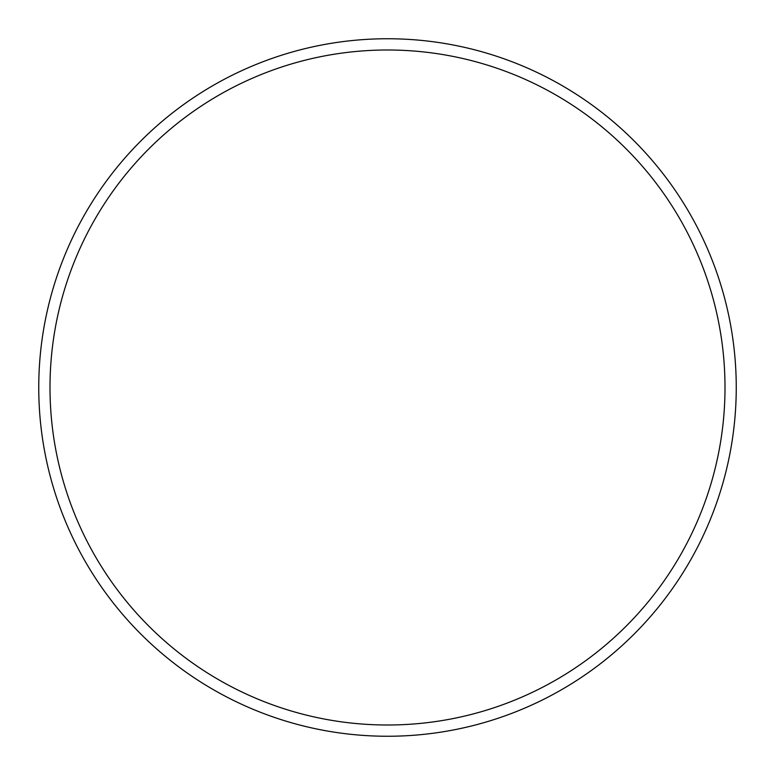 <?xml version="1.0" encoding="UTF-8"?>
<svg xmlns="http://www.w3.org/2000/svg" width="775" height="775" viewBox="0 0 775 775"><rect width="100%" height="100%" fill="white"/><g stroke="black" fill="none" stroke-linecap="round" stroke-linejoin="round"><path stroke-width="1.16" d="M725.003 387.5A337.503 337.503 0 0 0 387.5 49.997A337.503 337.503 0 0 0 49.997 387.5A337.503 337.503 0 0 0 387.5 725.003A337.503 337.503 0 0 0 725.003 387.5M38.75 387.5A348.75 348.75 0 0 1 387.5 38.75A348.75 348.75 0 0 1 736.25 387.5A348.75 348.75 0 0 1 387.5 736.25A348.75 348.75 0 0 1 38.75 387.5"/></g></svg>
